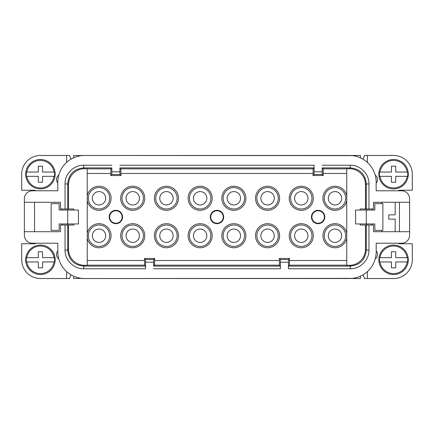 <?xml version="1.0" encoding="UTF-8"?>
<svg xmlns="http://www.w3.org/2000/svg" width="434" height="434" viewBox="0 0 434 434"><rect width="100%" height="100%" fill="white"/><g stroke="black" fill="none" stroke-linecap="round" stroke-linejoin="round"><path stroke-width="0.65" d="M73.601 157.819L73.601 155.47L81.63 155.627M67.183 210.045L67.183 208.976M55.14 174.197A14.713 14.713 0 0 1 40.427 188.909A14.713 14.713 0 0 1 25.714 174.197A14.713 14.713 0 0 1 40.427 159.479A14.713 14.713 0 0 1 55.14 174.197M280.369 266.102L279.425 265.158L154.575 265.158L153.631 266.102L280.369 266.102L280.407 268.776L280.407 262.196L288.431 262.196L288.431 268.776L288.464 266.102L350.238 266.102C359.987 265.152 365.336 259.803 366.285 250.049L365.482 249.246L365.482 225.024L366.285 225.024L366.285 250.049L368.965 250.049L368.965 225.024L373.506 225.024L373.506 231.713L409.625 231.713L409.625 235.19A8.024 8.024 0 0 1 401.596 243.219L376.18 243.219L376.18 251.78A26.756 26.756 0 0 1 349.43 278.53L84.57 278.53A26.756 26.756 0 0 1 57.82 251.78L57.82 243.219L32.404 243.219A8.024 8.024 0 0 1 24.375 235.19L24.375 198.81A8.024 8.024 0 0 1 32.404 190.781L57.82 190.781L57.82 182.22A26.756 26.756 0 0 1 84.57 155.47L349.43 155.47A26.756 26.756 0 0 1 376.115 184.092L376.18 190.781L401.596 190.781A8.024 8.024 0 0 1 409.625 198.81L409.625 231.713M154.575 265.158L154.678 258.469L144.484 258.469L144.587 265.158L87.245 265.158M24.375 231.713L60.494 231.713L60.494 225.024L68.518 225.024L68.518 249.246L67.715 250.049C68.659 259.798 74.013 265.152 83.762 266.102L145.536 266.102L145.569 268.776L145.569 262.196L153.593 262.196L153.631 259.521L154.678 258.469M153.593 262.196L153.631 266.102M92.328 235.727A6.689 6.689 0 0 0 99.017 242.416A6.689 6.689 0 0 0 105.706 235.727A6.689 6.689 0 0 0 99.017 229.038A6.689 6.689 0 0 0 92.328 235.727A6.689 6.689 0 0 1 99.017 229.038A6.689 6.689 0 0 1 105.706 235.727M105.706 198.273A6.689 6.689 0 0 0 99.017 191.584A6.689 6.689 0 0 0 92.328 198.273A6.689 6.689 0 0 0 99.017 204.962A6.689 6.689 0 0 0 105.706 198.273A6.689 6.689 0 0 1 99.017 204.962A6.689 6.689 0 0 1 92.328 198.273M288.431 262.196L288.464 259.521L289.516 258.469L279.322 258.469L279.425 265.158M279.322 260.525L154.678 260.525M68.518 225.024L73.867 225.024L73.867 223.955M73.867 210.045L73.867 208.976L67.715 208.976L67.715 183.951C68.664 174.197 74.013 168.848 83.762 167.898L83.762 165.224C73.758 164.969 64.785 173.936 65.035 183.951L67.715 183.951L68.518 184.754L68.518 208.976M68.518 249.246A16.053 16.053 135 0 0 84.57 265.299L87.245 265.299L87.245 168.701L84.57 168.701A16.053 16.053 45 0 0 68.518 184.754M233.855 186.235A12.038 12.038 0 0 1 245.894 198.273A12.038 12.038 0 0 1 233.855 210.311A12.038 12.038 0 0 1 221.817 198.273A12.038 12.038 0 0 1 233.855 186.235M233.855 208.976A10.704 10.704 0 0 0 244.554 198.273A10.704 10.704 0 0 0 233.855 187.569A10.704 10.704 0 0 0 223.152 198.273A10.704 10.704 0 0 0 233.855 208.976M139.417 198.273A6.689 6.689 0 0 0 132.728 191.584A6.689 6.689 0 0 0 126.039 198.273A6.689 6.689 0 0 0 132.728 204.962A6.689 6.689 0 0 0 139.417 198.273A6.689 6.689 0 0 1 132.728 204.962A6.689 6.689 0 0 1 126.039 198.273M200.145 186.235A12.038 12.038 0 0 1 212.183 198.273A12.038 12.038 0 0 1 200.145 210.311A12.038 12.038 0 0 1 188.106 198.273A12.038 12.038 0 0 1 200.145 186.235M200.145 208.976A10.704 10.704 0 0 0 210.848 198.273A10.704 10.704 0 0 0 200.145 187.569A10.704 10.704 0 0 0 189.446 198.273A10.704 10.704 0 0 0 200.145 208.976M99.017 225.024A10.704 10.704 0 0 1 109.721 235.727A10.704 10.704 0 0 1 99.017 246.431A10.704 10.704 0 0 1 88.314 235.727A10.704 10.704 0 0 1 99.017 225.024M67.715 223.955L59.154 223.955L59.154 230.378L51.131 230.378L51.131 203.622L59.154 203.622L59.154 210.045L78.418 210.045L78.418 223.955L67.715 223.955L67.715 210.045M87.245 168.842L110.876 168.842L110.773 175.531L120.972 175.531L120.864 168.842L313.136 168.842L313.028 175.531L314.08 174.479L314.113 165.224L314.08 167.898L119.92 167.898L120.864 168.842M120.972 173.475L313.028 173.475M407.184 257.666L395.71 257.666L395.71 251.78L391.43 251.78L391.43 257.666L379.962 257.666A13.779 13.779 0 0 1 407.184 257.666L407.607 257.666A14.197 14.197 0 0 1 407.607 261.946L395.71 261.946L395.71 267.832L391.43 267.832L391.43 261.946L379.533 261.946A14.197 14.197 0 0 1 379.533 257.666L379.962 257.666M313.136 168.842L314.08 167.898M110.876 168.842L111.826 167.898L83.762 167.898L84.57 168.701M119.92 167.898L119.887 171.804L111.858 171.804L111.826 174.479L110.773 175.531M111.858 171.804L111.826 167.898M346.755 265.158L289.413 265.158L289.516 258.469M346.755 260.525L289.516 260.525M24.375 202.287L60.494 202.287L60.494 208.976L67.715 208.976M67.183 225.024L67.183 223.955M119.887 171.804L119.92 174.479L120.972 175.531M313.028 175.531L323.227 175.531L322.174 174.479L322.142 171.804L314.113 171.804M145.569 262.196L145.536 259.521L144.484 258.469M145.536 266.102L144.587 265.158M366.817 225.024L366.817 223.955M366.817 208.976L366.817 210.045M280.407 262.196L280.369 259.521L279.322 258.469M73.601 276.181L73.601 278.53L81.63 278.373M34.541 231.713L34.541 202.287M301.272 186.235A12.038 12.038 0 0 1 313.31 198.273A12.038 12.038 0 0 1 301.272 210.311A12.038 12.038 0 0 1 289.234 198.273A12.038 12.038 0 0 1 301.272 186.235M301.272 208.976A10.704 10.704 0 0 0 311.975 198.273A10.704 10.704 0 0 0 301.272 187.569A10.704 10.704 0 0 0 290.574 198.273A10.704 10.704 0 0 0 301.272 208.976M132.728 186.235A12.038 12.038 0 0 1 144.766 198.273A12.038 12.038 0 0 1 132.728 210.311A12.038 12.038 0 0 1 120.69 198.273A12.038 12.038 0 0 1 132.728 186.235M132.728 208.976A10.704 10.704 0 0 0 143.426 198.273A10.704 10.704 0 0 0 132.728 187.569A10.704 10.704 0 0 0 122.025 198.273A10.704 10.704 0 0 0 132.728 208.976M334.983 246.431A10.704 10.704 0 0 1 324.279 235.727A10.704 10.704 0 0 1 334.983 225.024A10.704 10.704 0 0 1 345.686 235.727A10.704 10.704 0 0 1 334.983 246.431M99.017 187.569A10.704 10.704 0 0 1 109.721 198.273A10.704 10.704 0 0 1 99.017 208.976A10.704 10.704 0 0 1 88.314 198.273A10.704 10.704 0 0 1 99.017 187.569M200.145 223.689A12.038 12.038 0 0 1 212.183 235.727A12.038 12.038 0 0 1 200.145 247.765A12.038 12.038 0 0 1 188.106 235.727A12.038 12.038 0 0 1 200.145 223.689M200.145 246.431A10.704 10.704 0 0 0 210.848 235.727A10.704 10.704 0 0 0 200.145 225.024A10.704 10.704 0 0 0 189.446 235.727A10.704 10.704 0 0 0 200.145 246.431M341.672 198.273A6.689 6.689 0 0 0 334.983 191.584A6.689 6.689 0 0 0 328.294 198.273A6.689 6.689 0 0 0 334.983 204.962A6.689 6.689 0 0 0 341.672 198.273A6.689 6.689 0 0 0 334.983 191.584A6.689 6.689 0 0 0 328.294 198.273A6.689 6.689 0 0 0 334.983 204.962A6.689 6.689 0 0 0 341.672 198.273A6.689 6.689 0 0 1 334.983 204.962A6.689 6.689 0 0 1 328.294 198.273M372.171 210.045L372.171 208.976M372.171 225.024L372.171 223.955M260.877 235.727A6.689 6.689 0 0 0 267.566 242.416A6.689 6.689 0 0 0 274.25 235.727A6.689 6.689 0 0 0 267.566 229.038A6.689 6.689 0 0 0 260.877 235.727A6.689 6.689 0 0 1 267.566 229.038A6.689 6.689 0 0 1 274.25 235.727M71.008 274.841L69.5 278.53L40.427 278.53A18.727 18.727 0 0 1 21.7 259.803L21.7 243.756L35.078 243.756L35.078 243.219M307.961 198.273A6.689 6.689 0 0 0 301.272 191.584A6.689 6.689 0 0 0 294.583 198.273A6.689 6.689 0 0 0 301.272 204.962A6.689 6.689 0 0 0 307.961 198.273A6.689 6.689 0 0 0 301.272 191.584A6.689 6.689 0 0 0 294.583 198.273A6.689 6.689 0 0 0 301.272 204.962A6.689 6.689 0 0 0 307.961 198.273A6.689 6.689 0 0 0 301.272 191.584A6.689 6.689 0 0 0 294.583 198.273A6.689 6.689 0 0 0 301.272 204.962A6.689 6.689 0 0 0 307.961 198.273M66.624 271.619L66.624 278.53M206.834 198.273A6.689 6.689 0 0 0 200.145 191.584A6.689 6.689 0 0 0 193.456 198.273A6.689 6.689 0 0 0 200.145 204.962A6.689 6.689 0 0 0 206.834 198.273A6.689 6.689 0 0 0 200.145 191.584A6.689 6.689 0 0 0 193.456 198.273A6.689 6.689 0 0 0 200.145 204.962A6.689 6.689 0 0 0 206.834 198.273A6.689 6.689 0 0 1 200.145 204.962A6.689 6.689 0 0 1 193.456 198.273M227.166 235.727A6.689 6.689 0 0 0 233.855 242.416A6.689 6.689 0 0 0 240.544 235.727A6.689 6.689 0 0 0 233.855 229.038A6.689 6.689 0 0 0 227.166 235.727A6.689 6.689 0 0 0 233.855 242.416A6.689 6.689 0 0 0 240.544 235.727A6.689 6.689 0 0 0 233.855 229.038A6.689 6.689 0 0 0 227.166 235.727A6.689 6.689 0 0 0 233.855 242.416A6.689 6.689 0 0 0 240.544 235.727A6.689 6.689 0 0 0 233.855 229.038A6.689 6.689 0 0 0 227.166 235.727M233.855 225.024A10.704 10.704 0 0 0 223.152 235.727A10.704 10.704 0 0 0 233.855 246.431A10.704 10.704 0 0 0 244.554 235.727A10.704 10.704 0 0 0 233.855 225.024M210.756 217A6.244 6.244 0 0 1 217 210.756A6.244 6.244 0 0 1 223.244 217A6.244 6.244 0 0 1 217 223.244A6.244 6.244 0 0 1 210.756 217M311.883 217A6.244 6.244 0 0 1 318.127 210.756A6.244 6.244 0 0 1 324.372 217A6.244 6.244 0 0 1 318.127 223.244A6.244 6.244 0 0 1 311.883 217M366.285 210.045L355.582 210.045L355.582 223.955L374.846 223.955L374.846 230.378L382.869 230.378L382.869 203.622L374.846 203.622L374.846 210.045L366.285 210.045L366.285 223.955M81.63 155.47L352.37 155.627M360.399 157.819L360.399 155.47L352.37 155.47M267.566 223.689A12.038 12.038 0 0 1 279.604 235.727A12.038 12.038 0 0 1 267.566 247.765A12.038 12.038 0 0 1 255.523 235.727A12.038 12.038 0 0 1 267.566 223.689M267.566 246.431A10.704 10.704 0 0 0 278.265 235.727A10.704 10.704 0 0 0 267.566 225.024A10.704 10.704 0 0 0 256.863 235.727A10.704 10.704 0 0 0 267.566 246.431M35.078 190.781L35.078 190.244L21.7 190.244L21.7 174.197A18.727 18.727 0 0 1 40.427 155.47L66.624 155.47L66.624 162.381M267.566 186.235A12.038 12.038 0 0 1 279.604 198.273A12.038 12.038 0 0 1 267.566 210.311A12.038 12.038 0 0 1 255.523 198.273A12.038 12.038 0 0 1 267.566 186.235M267.566 208.976A10.704 10.704 0 0 0 278.265 198.273A10.704 10.704 0 0 0 267.566 187.569A10.704 10.704 0 0 0 256.863 198.273A10.704 10.704 0 0 0 267.566 208.976M132.728 223.689A12.038 12.038 0 0 1 144.766 235.727A12.038 12.038 0 0 1 132.728 247.765A12.038 12.038 0 0 1 120.69 235.727A12.038 12.038 0 0 1 132.728 223.689M132.728 246.431A10.704 10.704 0 0 0 143.426 235.727A10.704 10.704 0 0 0 132.728 225.024A10.704 10.704 0 0 0 122.025 235.727A10.704 10.704 0 0 0 132.728 246.431M57.82 183.083A5.349 5.349 0 0 1 58.764 175.157M362.992 159.159L364.5 155.47L393.573 155.47A18.727 18.727 0 0 1 412.3 174.197L412.3 190.244L398.922 190.244L398.922 190.781M398.922 243.219L398.922 243.756L412.3 243.756L412.3 259.803A18.727 18.727 0 0 1 393.573 278.53L367.376 278.53L367.376 271.619M274.25 198.273A6.689 6.689 0 0 0 267.566 191.584A6.689 6.689 0 0 0 260.877 198.273A6.689 6.689 0 0 0 267.566 204.962A6.689 6.689 0 0 0 274.25 198.273A6.689 6.689 0 0 0 267.566 191.584A6.689 6.689 0 0 0 260.877 198.273A6.689 6.689 0 0 0 267.566 204.962A6.689 6.689 0 0 0 274.25 198.273A6.689 6.689 0 0 0 267.566 191.584A6.689 6.689 0 0 0 260.877 198.273A6.689 6.689 0 0 0 267.566 204.962A6.689 6.689 0 0 0 274.25 198.273M367.376 155.47L367.376 162.381M210.311 217A6.689 6.689 0 0 0 217 223.689A6.689 6.689 0 0 0 223.689 217A6.689 6.689 0 0 0 217 210.311A6.689 6.689 0 0 0 210.311 217M294.583 235.727A6.689 6.689 0 0 0 301.272 242.416A6.689 6.689 0 0 0 307.961 235.727A6.689 6.689 0 0 0 301.272 229.038A6.689 6.689 0 0 0 294.583 235.727A6.689 6.689 0 0 0 301.272 242.416A6.689 6.689 0 0 0 307.961 235.727A6.689 6.689 0 0 0 301.272 229.038A6.689 6.689 0 0 0 294.583 235.727A6.689 6.689 0 0 0 301.272 242.416A6.689 6.689 0 0 0 307.961 235.727A6.689 6.689 0 0 0 301.272 229.038A6.689 6.689 0 0 0 294.583 235.727M301.272 225.024A10.704 10.704 0 0 0 290.574 235.727A10.704 10.704 0 0 0 301.272 246.431A10.704 10.704 0 0 0 311.975 235.727A10.704 10.704 0 0 0 301.272 225.024M87.245 233.204A12.038 12.038 0 0 1 111.055 235.727A12.038 12.038 0 0 1 87.245 238.25M71.008 159.159L69.5 155.47L66.624 155.47M395.179 202.287L395.179 214.857L388.755 214.857L388.755 219.143L388.755 214.857M166.434 186.235A12.038 12.038 0 0 1 178.477 198.273A12.038 12.038 0 0 1 166.434 210.311A12.038 12.038 0 0 1 154.395 198.273A12.038 12.038 0 0 1 166.434 186.235M166.434 208.976A10.704 10.704 0 0 0 177.137 198.273A10.704 10.704 0 0 0 166.434 187.569A10.704 10.704 0 0 0 155.735 198.273A10.704 10.704 0 0 0 166.434 208.976M87.245 173.475L110.773 173.475M109.184 217A6.689 6.689 0 0 0 115.873 223.689A6.689 6.689 0 0 0 122.562 217A6.689 6.689 0 0 0 115.873 210.311A6.689 6.689 0 0 0 109.184 217M122.117 217A6.244 6.244 0 0 1 115.873 223.244A6.244 6.244 0 0 1 109.628 217A6.244 6.244 0 0 1 115.873 210.756A6.244 6.244 0 0 1 122.117 217M81.63 278.53L352.37 278.373M352.37 278.53L360.399 278.53L360.399 276.181M334.983 208.976A10.704 10.704 0 0 1 324.279 198.273A10.704 10.704 0 0 1 334.983 187.569A10.704 10.704 0 0 1 345.686 198.273A10.704 10.704 0 0 1 334.983 208.976M395.179 231.713L395.179 219.143L388.755 219.143M301.272 223.689A12.038 12.038 0 0 1 313.31 235.727A12.038 12.038 0 0 1 301.272 247.765A12.038 12.038 0 0 1 289.234 235.727A12.038 12.038 0 0 1 301.272 223.689M173.123 198.273A6.689 6.689 0 0 0 166.434 191.584A6.689 6.689 0 0 0 159.75 198.273A6.689 6.689 0 0 0 166.434 204.962A6.689 6.689 0 0 0 173.123 198.273A6.689 6.689 0 0 0 166.434 191.584A6.689 6.689 0 0 0 159.75 198.273A6.689 6.689 0 0 0 166.434 204.962A6.689 6.689 0 0 0 173.123 198.273A6.689 6.689 0 0 0 166.434 191.584A6.689 6.689 0 0 0 159.75 198.273A6.689 6.689 0 0 0 166.434 204.962A6.689 6.689 0 0 0 173.123 198.273M159.75 235.727A6.689 6.689 0 0 0 166.434 242.416A6.689 6.689 0 0 0 173.123 235.727A6.689 6.689 0 0 0 166.434 229.038A6.689 6.689 0 0 0 159.75 235.727A6.689 6.689 0 0 0 166.434 242.416A6.689 6.689 0 0 0 173.123 235.727A6.689 6.689 0 0 0 166.434 229.038A6.689 6.689 0 0 0 159.75 235.727A6.689 6.689 0 0 0 166.434 242.416A6.689 6.689 0 0 0 173.123 235.727A6.689 6.689 0 0 0 166.434 229.038A6.689 6.689 0 0 0 159.75 235.727M166.434 225.024A10.704 10.704 0 0 0 155.735 235.727A10.704 10.704 0 0 0 166.434 246.431A10.704 10.704 0 0 0 177.137 235.727A10.704 10.704 0 0 0 166.434 225.024M166.434 223.689A12.038 12.038 0 0 1 178.477 235.727A12.038 12.038 0 0 1 166.434 247.765A12.038 12.038 0 0 1 154.395 235.727A12.038 12.038 0 0 1 166.434 223.689M376.18 250.917A5.349 5.349 0 0 1 375.236 258.843M240.544 198.273A6.689 6.689 0 0 0 233.855 191.584A6.689 6.689 0 0 0 227.166 198.273A6.689 6.689 0 0 0 233.855 204.962A6.689 6.689 0 0 0 240.544 198.273A6.689 6.689 0 0 0 233.855 191.584A6.689 6.689 0 0 0 227.166 198.273A6.689 6.689 0 0 0 233.855 204.962A6.689 6.689 0 0 0 240.544 198.273A6.689 6.689 0 0 1 233.855 204.962A6.689 6.689 0 0 1 227.166 198.273M58.764 258.843A5.349 5.349 0 0 1 57.82 250.917M375.236 175.157A5.349 5.349 0 0 1 376.169 183.099M144.484 260.525L87.245 260.525M311.438 217A6.689 6.689 0 0 0 318.127 223.689A6.689 6.689 0 0 0 324.816 217A6.689 6.689 0 0 0 318.127 210.311A6.689 6.689 0 0 0 311.438 217M233.855 223.689A12.038 12.038 0 0 1 245.894 235.727A12.038 12.038 0 0 1 233.855 247.765A12.038 12.038 0 0 1 221.817 235.727A12.038 12.038 0 0 1 233.855 223.689M399.459 202.287L399.459 231.713M368.965 183.951C369.22 173.942 360.253 164.969 350.238 165.224L350.238 167.898C359.987 168.848 365.341 174.202 366.285 183.951L368.965 183.951L368.965 208.976L373.506 208.976L373.506 202.287L409.625 202.287M323.227 175.531L323.124 168.842L346.755 168.842M368.965 208.976L365.482 208.976L365.482 184.754A16.053 16.053 -45 0 0 349.43 168.701L350.238 167.898L322.174 167.898L323.124 168.842M322.174 167.898L322.142 171.804M365.482 208.976L360.133 208.976L360.133 210.045M360.133 223.955L360.133 225.024L365.482 225.024M368.965 225.024L366.285 225.024M87.245 195.75A12.038 12.038 0 0 1 111.055 198.273A12.038 12.038 0 0 1 87.245 200.796M289.413 265.158L288.464 266.102M408.128 257.666A14.713 14.713 0 0 0 392.499 245.129A14.713 14.713 0 0 0 378.86 259.803A14.713 14.713 0 0 0 393.573 274.521A14.713 14.713 0 0 0 408.128 257.666M346.755 238.25A12.038 12.038 0 0 1 322.945 235.727A12.038 12.038 0 0 1 346.755 233.204M346.755 200.796A12.038 12.038 0 0 1 322.945 198.273A12.038 12.038 0 0 1 346.755 195.75M381.801 231.713L381.801 230.378M381.801 203.622L381.801 202.287M407.184 261.946A13.779 13.779 0 0 1 379.962 261.946M379.962 176.334L379.533 176.334A14.197 14.197 0 0 1 379.533 172.054L391.43 172.054L391.43 166.168L395.71 166.168L395.71 172.054L407.607 172.054A14.197 14.197 0 0 1 407.607 176.334L407.184 176.334A13.779 13.779 0 0 1 379.962 176.334L391.43 176.334L391.43 182.22L395.71 182.22L395.71 176.334L407.184 176.334M362.992 274.841L364.5 278.53L367.376 278.53M323.227 173.475L346.755 173.475M349.43 168.701L346.755 168.701L346.755 265.299L349.43 265.299A16.053 16.053 -135 0 0 365.482 249.246M61.829 223.955L61.829 225.024M61.829 208.976L61.829 210.045M408.286 174.197A14.713 14.713 0 0 0 393.573 159.479A14.713 14.713 0 0 0 378.86 174.197A14.713 14.713 0 0 0 393.573 188.909A14.713 14.713 0 0 0 408.286 174.197M193.456 235.727A6.689 6.689 0 0 0 200.145 242.416A6.689 6.689 0 0 0 206.834 235.727A6.689 6.689 0 0 0 200.145 229.038A6.689 6.689 0 0 0 193.456 235.727A6.689 6.689 0 0 0 200.145 242.416A6.689 6.689 0 0 0 206.834 235.727A6.689 6.689 0 0 0 200.145 229.038A6.689 6.689 0 0 0 193.456 235.727M126.039 235.727A6.689 6.689 0 0 0 132.728 242.416A6.689 6.689 0 0 0 139.417 235.727A6.689 6.689 0 0 0 132.728 229.038A6.689 6.689 0 0 0 126.039 235.727A6.689 6.689 0 0 0 132.728 242.416A6.689 6.689 0 0 0 139.417 235.727A6.689 6.689 0 0 0 132.728 229.038A6.689 6.689 0 0 0 126.039 235.727M328.294 235.727A6.689 6.689 0 0 0 334.983 242.416A6.689 6.689 0 0 0 341.672 235.727A6.689 6.689 0 0 0 334.983 229.038A6.689 6.689 0 0 0 328.294 235.727A6.689 6.689 0 0 1 334.983 229.038A6.689 6.689 0 0 1 341.672 235.727M25.714 259.803A14.713 14.713 0 0 0 40.427 274.521A14.713 14.713 0 0 0 55.14 259.803A14.713 14.713 0 0 0 40.427 245.091A14.713 14.713 0 0 0 25.714 259.803M54.624 174.197A14.197 14.197 0 0 1 54.467 176.334L54.038 176.334A13.779 13.779 0 0 1 26.816 176.334L26.393 176.334A14.197 14.197 0 0 1 26.393 172.054L26.816 172.054A13.779 13.779 0 0 1 54.038 172.054L54.467 172.054A14.197 14.197 0 0 1 54.624 174.197M54.038 176.334L42.57 176.334L42.57 182.22L38.29 182.22L38.29 176.334L26.816 176.334M54.038 172.054L42.57 172.054L42.57 166.168L38.29 166.168L38.29 172.054L26.816 172.054M26.23 259.803A14.197 14.197 0 0 1 26.393 257.666L26.816 257.666A13.779 13.779 0 0 1 54.038 257.666L54.467 257.666A14.197 14.197 0 0 1 54.467 261.946L42.57 261.946L42.57 267.832L38.29 267.832L38.29 261.946L26.393 261.946A14.197 14.197 0 0 1 26.23 259.803M54.038 257.666L42.57 257.666L42.57 251.78L38.29 251.78L38.29 257.666L26.816 257.666M379.962 172.054A13.779 13.779 0 0 1 407.184 172.054M54.038 261.946A13.779 13.779 0 0 1 26.816 261.946M145.569 268.776L83.762 268.776C73.747 269.031 64.78 260.058 65.035 250.049L67.715 250.049L67.715 225.024M119.92 174.479L111.826 174.479M322.174 174.479L314.08 174.479M280.369 259.521L288.464 259.521M288.431 268.776L350.238 268.776C360.242 269.031 369.215 260.064 368.965 250.049M153.593 268.776L280.407 268.776M65.035 250.049L65.035 225.024M145.536 259.521L153.631 259.521M83.762 268.776L83.762 266.102L84.57 265.299M366.285 208.976L366.285 183.951L365.482 184.754M65.035 208.976L65.035 183.951M111.858 165.224L83.762 165.224M314.113 165.224L119.887 165.224M350.238 165.224L322.142 165.224M349.43 265.299L350.238 266.102L350.238 268.776"/></g></svg>
